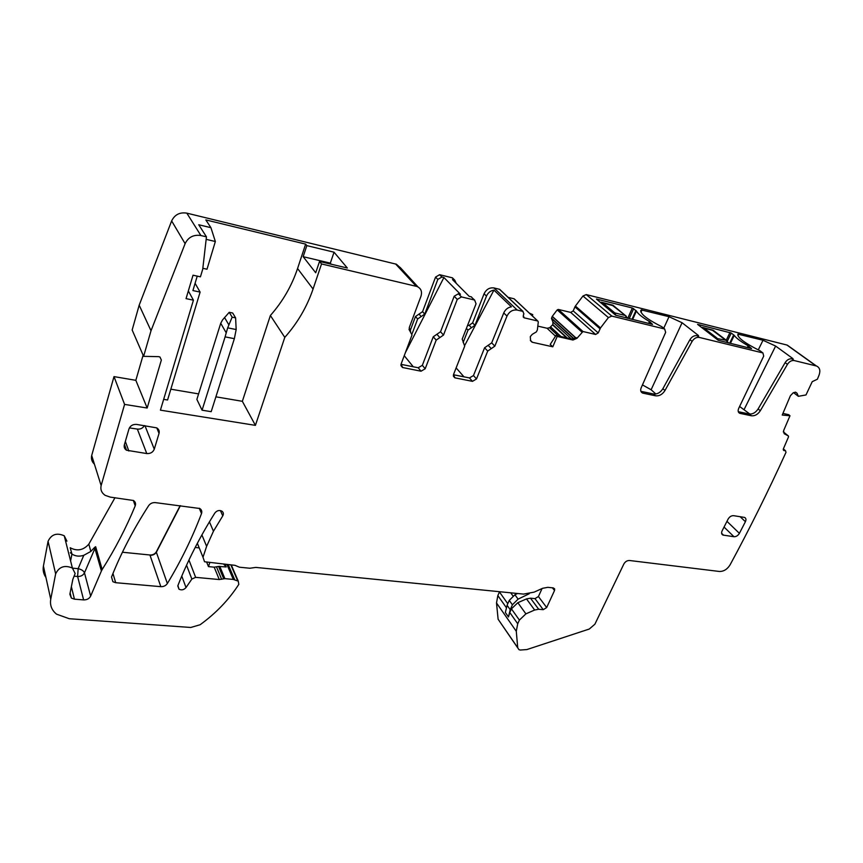 <?xml version="1.0" encoding="UTF-8"?>
<svg xmlns="http://www.w3.org/2000/svg" width="863" height="863" viewBox="0 0 863 863"><rect width="100%" height="100%" fill="white"/><g stroke="black" fill="none" stroke-linecap="round" stroke-linejoin="round"><path stroke-width="1.29" d="M542.072 588.534L538.426 596.516L535.006 598.631L530.508 598.188L526.495 598.911L517.843 602.698L511.425 608.846L509.785 612.514L517.724 623.766L516.279 631.274L517.735 647.757L518.933 649.645L520.292 650.044L526.905 649.559L589.289 629.03L594.898 624.197L623.852 564.003C625.233 561.619 627.121 560.454 629.515 560.497L719.397 571.468C723.679 571.533 727.218 569.364 730.022 564.952C749.44 529.116 768.102 491.576 785.988 452.341L785.513 450.734L783.82 450.529L783.388 448.825L788.545 436.818L788.383 435.977L784.165 433.69L783.582 430.734L789.979 415.761L782.223 415.049L790.422 395.696L793.151 392.87L795.362 392.169L797.078 393.269L798.361 396.311L805.988 394.952L812.223 381.673L817.412 379.202L819.063 375.114C820.637 370.507 819.753 367.465 816.441 365.998L794.165 360.551C791.598 360.216 789.354 361.489 787.444 364.348L760.325 410.734C757.833 414.445 754.877 416.128 751.436 415.783L739.839 413.334C738.092 412.471 737.703 410.842 738.674 408.436L763.701 356.095L762.914 352.945L699.278 337.422C696.452 337.034 694.068 338.361 692.115 341.403L664.974 390.518C662.46 394.445 659.31 396.203 655.535 395.804L642.655 393.086C640.724 392.136 640.217 390.4 641.144 387.875L665.664 332.352L664.65 328.986L611.802 316.095L608.404 317.573L600.519 327.929L598.221 332.924L595.621 334.466L582.967 331.521L576.937 338.328L572.978 340.033L571.867 339.008L576.15 337.606L576.937 338.328M789.979 415.761L788.739 414.693L782.924 413.409M789.634 346.807L786.927 345.027L586.268 294.585L582.967 295.998L608.404 317.573M600.519 327.929L575.394 306.063L582.967 295.998M575.394 306.063L574.92 306.883L600.022 328.781M537.822 326.128L547.066 328.253L549.612 327.778L552.816 324.596L552.924 322.039L551.489 318.479L552.191 316.473L557.207 309.893L558.307 309.429L570.691 312.406L573.205 310.917L574.92 306.883M556.02 335.405L557.185 336.441L552.795 346.807L550.206 344.445L556.02 335.405L571.867 339.008M517.207 310.054L493.981 287.94L499.494 289.288L522.859 311.381L517.207 310.054C512.719 309.515 509.31 311.521 506.991 316.095L503.755 312.935L491.694 342.87L494.844 346.149L506.991 316.095M473.075 298.684L474.618 300.033L476.052 303.798L462.201 339.094L464.693 346.182L453.571 374.391L454.79 377.811L472.471 381.349L476.505 378.954L487.714 351.079L484.596 347.778L491.694 342.87M487.714 351.079L494.844 346.149M484.596 347.778L473.474 375.545L469.461 377.929L453.453 374.747M412.223 333.452L417.649 318.976L424.747 314.1L437.821 279.418L441.91 277.023L443.916 277.508L460.432 294.261L458.382 293.776L454.186 296.236L440.54 331.759L443.506 335.06L457.261 299.396L461.478 296.926L458.382 293.776M474.618 300.033L461.478 296.926M456.311 283.42L454.747 280.162L452.492 279.59L469.181 296.333L471.478 296.894M417.649 318.976L415.481 316.527L422.557 311.662L435.556 277.088L439.623 274.704L452.439 277.843L454.747 280.162M440.54 331.759L433.258 336.786L436.193 340.108L443.506 335.06M409.105 329.526L412.018 334.963L401.133 363.97L402.471 367.487L421.047 371.209L418.21 367.757L422.341 365.319L433.258 336.786M421.047 371.209L425.189 368.76L436.193 340.108M418.21 367.757L401.015 364.337M409.386 330.227L409.03 329.073M410.637 331.316L409.245 327.66L420.993 296.182C422.32 291.586 421.015 288.371 417.056 286.505L396.376 264.218L400.076 267.53M417.994 286.926L400.108 267.368L402.687 271.025M94.412 464.154C91.856 461.759 90.949 458.868 91.694 455.491L114.002 376.602L135.836 380.324L147.174 408.026L161.349 360.054L159.957 356.98L158.565 356.646L143.614 356.343L151.014 330.745L139.18 305.178L171.64 220.917C174.725 214.639 179.784 212.05 186.818 213.139L396.376 264.218M334.046 252.201L330.324 263.129L303.161 256.689L306.829 245.621L334.046 252.201L347.336 268.026L319.537 261.457L321.532 263.949L417.056 286.505M306.829 245.621L305.631 244.121L205.826 219.914L210.928 227.681L198.749 224.758L206.451 236.829L200.421 235.426C193.312 234.596 188.21 237.347 185.114 243.657L151.014 330.745M305.631 244.121L297.562 268.522C291.737 285.923 282.676 301.575 270.378 315.502L284.79 337.368C297.519 323.01 306.948 306.904 313.064 289.029L321.532 263.949M270.378 315.502L242.352 401.306L255.416 425.362L160.421 410.152L193.431 300.162L186.052 298.63L193.021 275.211L200.432 276.829L202.729 269.17L206.451 236.829M284.79 337.368L255.416 425.362M114.002 376.602L124.585 404.402L101.133 485.567C100.27 489.612 101.586 492.859 105.103 495.319L110.248 497.11L133.474 500.497C135.405 501.867 135.987 503.658 135.211 505.869C126.052 527.994 115.038 549.213 102.168 569.515L101.413 570.95L94.606 547.412L95.664 546.711L102.168 569.515M114.995 497.692L88.824 544.154C83.42 550.26 77.206 551.457 70.194 547.746L71.942 554.046C75.361 556.279 79.299 556.711 83.765 555.319L90.842 551.435L94.606 547.412M66.926 541.144L64.24 535.783C56.764 532.514 51.37 534.348 48.069 541.284L43.42 566.063L50.744 599.246L55.642 573.863C59.083 566.732 64.671 564.801 72.395 568.048L75.146 573.496L72.848 579.332L69.86 594.251L71.381 598.081L74.445 599.17L83.614 599.904C86.926 599.947 89.267 598.685 90.647 596.117L101.413 570.95M43.42 566.063C42.686 570.238 43.528 574.024 45.933 577.444M50.744 599.246C49.763 605.222 51.704 610.195 56.548 614.165L69.256 618.717L190.766 627.477L200.108 624.747C216.03 613.172 228.922 599.72 238.803 584.37L238.253 581.155L233.312 579.429L224.898 578.642L219.278 579.548L195.631 577.347L191.845 579.073L186.02 587.552C183.938 589.893 181.597 590.432 178.986 589.192L177.907 585.567C187.444 561.241 199.774 537.045 214.898 512.967C216.84 510.583 219.137 509.947 221.791 511.079C223.495 512.288 223.819 513.884 222.762 515.858L213.452 531.23L206.613 546.355L202.999 557.282L204.542 561.759L235.016 565.341L239.439 567.207L249.871 568.242L255.815 567.412L523.561 594.1L534.143 592.126L542.568 588.307L547.811 587.336L553.248 587.897L554.65 588.879L554.521 590.54L546.678 607.552L543.226 609.688L538.685 609.256L534.639 610.012L525.901 613.863L519.397 620.076L517.724 623.766M225.146 564.359L226.246 566.959L218.576 566.419L223.711 578.76M111.521 577.034L112.891 581.716L115.696 582.698L160.831 586.667C163.668 586.754 165.847 585.697 167.368 583.507C180.863 561.22 192.244 537.908 201.511 513.571C202.201 511.446 201.629 509.753 199.795 508.501L155.383 502.622C152.524 502.428 150.291 503.431 148.673 505.632C133.463 529.213 121.079 553.01 111.521 577.034M180.162 505.642L156.257 551.975C154.79 554.1 152.675 555.114 149.925 554.995L122.427 552.234M722.914 535.06L733.971 536.721C736.171 536.775 737.973 535.653 739.397 533.345L745.405 521.694C746.333 519.645 746.064 518.231 744.607 517.433L733.604 515.675C731.371 515.589 729.537 516.721 728.113 519.084L722.115 530.853C721.22 532.859 721.49 534.262 722.914 535.06L721.802 533.97M144.348 425.599C142.859 428.188 140.529 429.353 137.357 429.094L129.396 427.886M146.775 453.56L126.537 450.238C124.531 448.922 123.797 447.131 124.337 444.877L128.997 428.868C130.313 425.675 132.859 424.186 136.634 424.423L156.732 427.875C158.846 429.202 159.612 431.036 159.04 433.399L154.272 449.181C152.956 452.298 150.464 453.755 146.775 453.56L137.357 429.094M532.406 315.966L532.741 314.628L529.375 313.118M532.741 314.628L530.4 314.078M472.611 322.902L469.17 325.286L471.478 327.713L474.941 325.329L472.611 322.902L484.089 293.754C486.301 289.31 489.601 287.379 493.981 287.94M474.941 325.329L486.484 296.085L484.089 293.754M71.769 553.927L70.313 552.708M443.916 277.508L405.351 352.74M404.24 355.696L413.269 366.775M503.755 312.935C505.33 309.483 507.876 307.444 511.403 306.807L493.927 290.119L464.93 345.038M493.927 290.119C490.486 290.723 488.005 292.708 486.484 296.085M471.478 327.713L468.026 330.098L463.151 342.492M399.947 268.069L400.108 267.368M319.537 261.457L315.718 272.773L303.161 256.689M456.128 367.886L463.97 376.84M330.324 263.129L331.209 264.218M698.102 335.944L698.35 335.427L698.609 335.944L697.067 335.696C694.251 335.319 691.867 336.635 689.936 339.666L662.892 388.684L664.974 390.518M640.896 391.327L643.14 393.226M662.892 388.684C660.389 392.611 657.25 394.359 653.474 393.96L641.101 391.371M655.848 393.981L651.112 389.752L642.45 384.909M698.35 335.427L682.072 322.74L669.019 316.699L641.177 309.893C639.386 313.183 646.193 318.76 661.587 326.613L663.582 328.21M792.568 359.04L792.817 358.544L793.162 359.084L791.835 358.857C789.278 358.523 787.045 359.785 785.125 362.643L758.113 408.943C755.632 412.654 752.676 414.326 749.246 413.981L738.286 411.694M749.893 414.067L739.602 406.484M792.817 358.544L775.632 346.063L763.011 340.259L737.876 334.132C737.358 337.552 744.64 343.053 759.71 350.615L761.468 351.921M731.263 333.042L697.584 324.369L718.253 340.292L751.554 348.587L748.167 345.793C740.842 341.619 736.204 338.156 734.251 335.383L731.263 333.042L727.38 341.122M652.547 324.369L649.461 321.543C642.148 317.25 637.789 313.722 636.419 310.982L632.331 307.994L596.419 299.04L615.61 315.178L652.547 324.369M163.657 399.353L167.573 400.001L200.108 292.093L195.092 283.301M202.837 268.296L207.001 269.224L215.351 241.511L206.16 239.353M200.108 292.093L192.913 290.572L197.228 276.128M170.831 389.191L198.587 393.895M215.901 396.829L242.352 401.306M215.351 241.511L210.928 227.681M415.481 316.527L410.162 330.766M454.003 279.601L452.439 277.843M469.17 325.286L467.455 325.707M206.818 562.525L208.468 566.613L214.197 567.174L218.576 566.419M198.943 547.865L195.178 547.466M147.174 408.026L124.585 404.402M135.836 380.324L143.107 355.189M143.614 356.343L132.158 330L139.18 305.178M193.431 300.162L188.339 290.95M234.358 338.674L211.187 411.673L202.071 410.195L196.872 399.407L220.723 323.269L226.225 332.848L225.103 336.872L234.358 338.674L236.171 329.537L227.681 327.843L226.225 332.848M500.616 290.346L499.494 289.288M523.226 316.958L524.132 317.821L523.269 315.405L523.895 313.873L522.859 311.381M524.132 317.821L537.789 321.014L538.296 321.899L537.39 329.839L536.398 331.877L532.277 334.315L530.314 336.581L530.562 340.756L532.417 342.287L552.795 346.807M508.134 297.357L514.057 298.781L537.703 320.993M514.607 299.288L514.057 298.781M557.185 336.441L572.978 340.033M499.558 591.705L497.843 595.578L496.505 602.957L498.113 619.224L517.757 647.94M509.785 612.514L508.469 616.937L505.362 612.493L507.088 605.276L510.216 609.699L508.469 616.937M727.876 342.794L726.452 340.356L713.108 330.216L702.504 327.411M727.315 341.37L711.792 329.795M718.102 340.173L716.894 338.005L703.636 327.854L702.342 328.091M626.732 318.048L625.384 315.513L612.957 305.232L601.382 302.19M626.268 316.225L611.727 304.833M615.902 315.351L614.78 312.913L602.45 302.611L600.95 302.913M517.53 593.496L514.92 594.758L509.267 600.389L507.088 605.276M514.92 594.758L518.091 599.138L529.224 593.744M518.091 599.138L512.406 604.801L510.216 609.699M223.819 564.219L226.246 566.959M208.468 566.613L209.741 562.816M202.071 410.195L225.103 336.872M220.723 323.269L222.557 319.903L229.234 312.298L232.686 313.01L235.61 317.875L236.171 329.537M229.234 312.298L232.147 317.163L227.681 327.843M232.147 317.163L235.61 317.875M786.927 345.027L816.053 365.89M586.268 294.585L611.802 316.095M573.205 310.917L598.221 332.924M488.145 345.329L491.284 348.609M476.505 378.954L473.474 375.545M472.471 381.349L469.461 377.929M455.286 377.951L453.345 375.707M474.337 299.957L471.198 296.807M454.477 280.076L452.158 277.757M441.91 277.023L439.623 274.704M457.261 299.396L454.186 296.236M436.894 334.272L439.85 337.584M425.189 368.76L422.341 365.319M403.01 367.649L400.917 365.038M416.257 286.268L395.599 263.981M186.818 213.139L200.896 235.523M297.562 268.522L313.064 289.029M171.64 220.917L185.114 243.657M91.694 455.491L101.133 485.567M133.312 500.4L135.211 505.869M88.824 544.154L90.842 551.435M48.069 541.284L55.642 573.863M230.874 564.931L237.757 580.896M228.231 564.661L234.693 579.742M226.947 564.531L233.312 579.429M219.752 566.311L224.898 578.642M186.559 565.2L191.845 579.073M188.954 560.055L195.631 577.347M181.769 576.096L186.02 587.552M220.399 510.572L222.762 515.858M209.439 521.845L213.452 531.23M201.899 534.909L206.613 546.355M202.999 557.282L197.357 543.291M112.956 573.464L115.696 582.698M180.389 505.675L156.354 552.277C154.887 554.402 152.783 555.405 150.033 555.297L160.831 586.667M745.405 521.694L740.098 516.667M739.397 533.345L726.959 521.338M733.971 536.721L724.046 527.045M723.604 535.243L721.608 533.291M154.272 449.181L144.962 425.696M128.835 451.025L125.34 441.414M159.04 433.399L156.786 427.897M551.511 318.113L574.1 338.835M552.191 316.473L575.718 337.972M552.816 324.596L567.282 337.972M552.924 322.039L571.187 338.857M552.676 324.93L566.613 337.811M550.81 327.066L560.982 336.538M547.066 328.253L555.524 336.182M549.612 327.778L558.35 335.934M437.821 279.418L435.556 277.088M424.747 314.1L422.557 311.662M419.019 314.089L421.198 316.538M95.664 546.711L84.477 572.816C83.646 570.853 81.532 569.472 78.155 568.674L83.765 555.319M71.942 554.046L70.593 560.907M72.535 568.156L78.155 568.674L77.616 576.495C80.852 576.56 83.139 575.341 84.477 572.816L90.647 596.117M651.112 389.752L682.072 322.74M663.733 328.253L669.019 316.699M640.982 312.266L642.029 309.925M640.659 311.047L641.177 309.893M758.264 349.914L763.011 340.259M744.186 409.386L775.632 346.063M737.887 335.61L738.599 334.143M726.279 340.184L729.979 332.449M748.512 347.843L749.192 346.451M747.315 347.552L748.167 345.793M730.389 343.409L734.251 335.383M729.677 343.237L733.701 334.866M649.796 323.69L650.465 322.212M648.62 323.409L649.461 321.543M632.633 319.493L636.419 310.982M631.986 319.342L635.945 310.453M629.192 318.652L633.658 308.609M627.757 318.307L632.331 307.994M74.434 576.214L77.616 576.495L83.614 599.904M167.368 583.507L156.257 551.975M466.398 328.382L468.026 330.098M551.489 318.479L573.787 338.932M552.277 316.333L575.848 337.865M199.256 508.221L201.511 513.571M214.197 567.174L219.278 579.548M216.548 566.969L221.662 579.321M71.37 586.689L74.445 599.17M161.349 360.054L159.925 356.969M523.161 316.786L524.305 317.875M530.357 340.281L532.417 342.287M557.207 309.893L581.835 332.007M558.307 309.429L582.967 331.521M570.691 312.406L595.621 334.466M661.587 326.613L664.488 328.943M653.474 393.96L655.535 395.804M689.936 339.666L692.115 341.403M697.067 335.696L699.278 337.422M759.71 350.615L762.784 352.902M738.361 411.888L740.238 413.453M749.246 413.981L751.436 415.783M758.113 408.943L760.325 410.734M785.125 362.643L787.444 364.348M791.835 358.857L794.165 360.551M798.243 396.225L793.518 392.633L798.21 396.171M795.664 392.201L797.078 393.269M783.302 431.856L788.383 435.977M783.259 449.871L784.122 450.594M783.291 449.084L785.211 450.669M552.417 587.811L554.521 590.54M538.426 596.516L546.678 607.552M535.006 598.631L543.226 609.688M530.508 598.188L538.685 609.256M526.495 598.911L534.639 610.012M510.713 592.816L512.967 595.934M517.843 602.698L525.901 613.863M499.44 591.964L507.789 603.712M511.425 608.846L519.397 620.076M497.843 595.578L506.247 607.487M496.505 602.957L516.279 631.274M498.113 619.224L517.735 647.757M715.589 338.253L726.538 340.378L728.383 342.924M701.468 327.422L713.766 330.669M613.269 313.215L614.78 312.913L625.502 315.545L627.347 318.199M600.152 302.244L613.787 305.869M509.267 600.389L512.406 604.801M223.916 564.229L224.175 564.844M224.52 317.476L228.824 324.822M787.304 345.135L816.441 365.998M454.79 377.811L453.42 376.214M231.273 564.963L238.253 581.155M126.537 450.238L124.455 444.456M640.659 311.133L641.22 309.86M177.789 585.912L178.986 589.192M64.24 535.783L72.395 568.048M70.13 592.935L71.381 598.081M400.961 365.599L402.471 367.487M499.655 289.332L523.032 311.435M514.143 298.803L537.789 321.014M530.54 340.702L532.05 342.18M661.867 326.753L664.65 328.986M641.026 391.608L642.655 393.086M759.947 350.734L762.914 352.945M738.534 412.255L739.839 413.334M783.345 448.933L785.513 450.734"/></g></svg>
